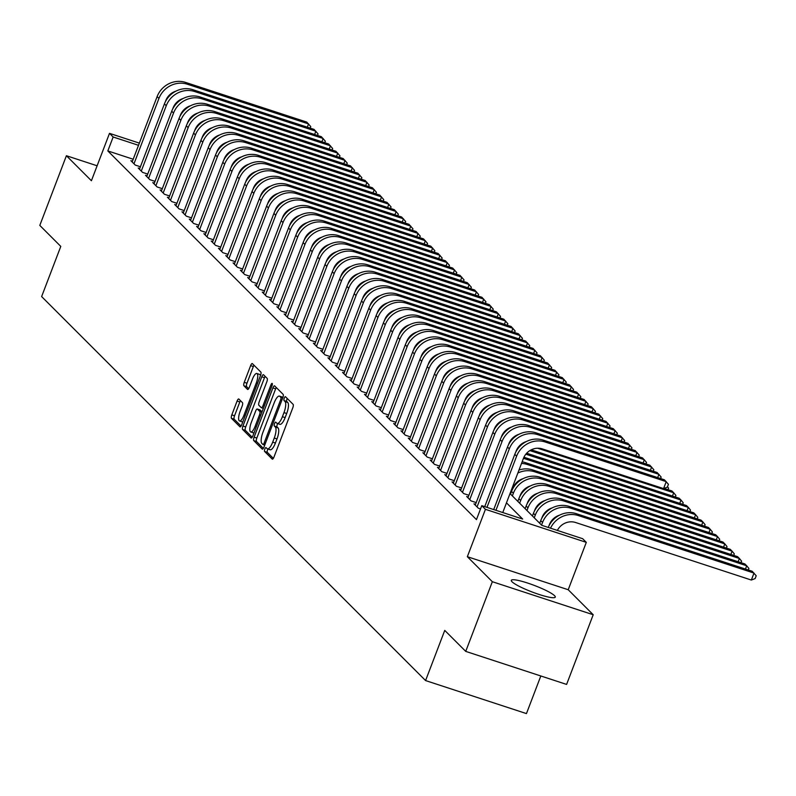 <?xml version="1.0" encoding="UTF-8"?>
<svg xmlns="http://www.w3.org/2000/svg" width="796" height="796" viewBox="0 0 796 796"><rect width="100%" height="100%" fill="white"/><g stroke="black" fill="none" stroke-linecap="round" stroke-linejoin="round"><path stroke-width="1.19" d="M264.839 449.043A2.07 0.637 -71.9 0 0 264.61 451.461L272.222 459.073A2.965 0.915 -71.9 0 0 272.341 459.153A2.965 0.915 -71.9 0 0 273.983 457.053L292.789 407.811A2.965 0.915 -71.9 0 0 293.117 404.358L285.505 396.746A2.07 0.637 -71.9 0 0 285.416 396.687A2.07 0.637 -71.9 0 0 284.272 398.159A2.07 0.637 -71.9 0 0 284.043 400.577L285.028 401.562A9.472 2.925 -71.9 0 1 283.973 412.607L282.411 416.716A9.472 2.925 -71.9 0 1 277.167 423.422A9.472 2.925 -71.9 0 1 276.769 423.173L275.784 422.188A2.07 0.637 -71.9 0 0 275.705 422.129A2.07 0.637 -71.9 0 0 274.55 423.601A2.07 0.637 -71.9 0 0 274.322 426.019L275.307 427.004A9.472 2.925 -71.9 0 1 274.262 438.049L272.69 442.158A9.472 2.925 -71.9 0 1 267.456 448.864A9.472 2.925 -71.9 0 1 267.058 448.616L266.073 447.631A2.07 0.637 -71.9 0 0 265.983 447.581A2.07 0.637 -71.9 0 0 264.839 449.043M268.003 449.043A2.07 0.637 -71.9 0 0 267.565 449.939A2.07 0.637 -71.9 0 0 267.337 452.357L273.346 458.367M287.247 398.488A2.07 0.637 -71.9 0 0 286.998 399.055A2.07 0.637 -71.9 0 0 286.769 401.463L287.754 402.448L285.028 401.562M277.714 423.601A2.07 0.637 -71.9 0 0 277.277 424.497A2.07 0.637 -71.9 0 0 277.048 426.915L278.033 427.9L275.307 427.004M512.017 581.767A23.532 3.463 20.9 0 0 535.539 593.249A23.532 3.463 20.9 0 0 555.27 597.129A23.532 3.463 20.9 0 0 554.553 595.697A23.532 3.463 20.9 0 0 531.032 584.214A23.532 3.463 20.9 0 0 511.311 580.344A23.532 3.463 20.9 0 0 512.017 581.767M238.85 399.045A2.965 0.915 -71.9 0 0 238.73 398.975A2.965 0.915 -71.9 0 0 237.089 401.065L231.815 414.885A2.965 0.915 -71.9 0 0 231.487 418.338L239.944 426.795A2.965 0.915 -71.9 0 0 240.064 426.875A2.965 0.915 -71.9 0 0 241.705 424.775L260.511 375.533A2.965 0.915 -71.9 0 0 260.839 372.08L252.382 363.623A2.965 0.915 -71.9 0 0 252.262 363.543A2.965 0.915 -71.9 0 0 250.621 365.643L244.253 382.329A2.965 0.915 -71.9 0 0 243.924 385.781L247.536 389.403A2.965 0.915 -71.9 0 0 247.665 389.473A2.965 0.915 -71.9 0 0 249.297 387.383L252.461 379.105A7.92 2.448 -71.9 0 1 256.839 373.493A7.92 2.448 -71.9 0 1 256.292 382.936L243.914 415.353A7.92 2.448 -71.9 0 1 239.536 420.965A7.92 2.448 -71.9 0 1 240.084 411.522L242.143 406.119A2.965 0.915 -71.9 0 0 242.472 402.667L238.85 399.045M133.201 159.24L107.828 150.932L113.151 137.002L109.5 133.35L139.36 143.121M465.73 651.387L492.336 581.707L593.209 614.741L566.603 684.421L465.73 651.387L444.745 630.402L425.581 680.57L41.631 296.57L60.785 246.402L39.8 225.407L66.406 155.727L91.411 180.732L109.5 133.35M593.209 614.741L568.215 589.737L467.342 556.702L492.336 581.707M467.342 556.702L485.431 509.321L481.779 505.669L522.673 519.062L506.465 502.843M107.828 150.932L476.456 519.609L481.779 505.669M254.103 437.173A2.965 0.915 -71.9 0 0 253.775 440.626L262.222 449.083A2.965 0.915 -71.9 0 0 262.352 449.153A2.965 0.915 -71.9 0 0 263.983 447.063L282.789 397.811A2.965 0.915 -71.9 0 0 283.117 394.358L274.67 385.911A2.965 0.915 -71.9 0 0 274.54 385.831A2.965 0.915 -71.9 0 0 272.909 387.921L254.103 437.173L256.829 438.059A2.965 0.915 -71.9 0 0 256.501 441.511L263.347 448.367M251.088 437.939L242.631 429.482A2.965 0.915 -71.9 0 1 242.959 426.029L261.765 376.787A2.965 0.915 -71.9 0 1 263.406 374.687A2.965 0.915 -71.9 0 1 263.526 374.767L267.148 378.379A2.965 0.915 -71.9 0 1 266.819 381.831L259.188 401.811A2.965 0.915 -71.9 0 0 258.859 405.254L261.257 407.661A2.965 0.915 -71.9 0 0 261.387 407.741A2.965 0.915 -71.9 0 0 263.018 405.642L270.958 384.846A2.07 0.637 -71.9 0 1 272.113 383.383A2.07 0.637 -71.9 0 1 271.963 385.851L252.849 435.919A2.965 0.915 -71.9 0 1 251.208 438.009A2.965 0.915 -71.9 0 1 251.088 437.939L251.357 438.019M97.122 165.787L66.406 155.727M475.53 504.326L473.958 503.818L478.336 508.196L480.545 508.913M468.227 497.022L466.665 496.515L471.043 500.893L476.197 502.584M460.934 489.729L459.362 489.212L463.74 493.59L468.894 495.281M453.63 482.426L452.058 481.908L456.446 486.296L461.6 487.978M446.337 475.122L444.765 474.615L449.143 478.993L454.297 480.685M439.034 467.829L437.462 467.312L441.84 471.69L447.004 473.381M431.73 460.526L430.168 460.008L434.546 464.386L439.7 466.078M424.437 453.223L422.865 452.715L427.243 457.093L432.397 458.775M417.134 445.919L415.562 445.412L419.94 449.79L425.104 451.481M409.831 438.626L408.268 438.108L412.646 442.486L417.8 444.178M402.537 431.323L400.965 430.805L405.343 435.193L410.497 436.875M395.234 424.019L393.662 423.512L398.05 427.89L403.204 429.581M387.941 416.726L386.368 416.209L390.746 420.587L395.901 422.278M380.637 409.423L379.065 408.905L383.443 413.283L388.607 414.975M373.334 402.119L371.772 401.612L376.15 405.99L381.304 407.671M366.041 394.816L364.469 394.309L368.846 398.687L374.001 400.378M358.737 387.523L357.165 387.005L361.543 391.383L366.707 393.075M351.434 380.219L349.872 379.702L354.25 384.09L359.404 385.771M344.141 372.916L342.569 372.409L346.947 376.787L352.101 378.478M336.837 365.623L335.265 365.105L339.653 369.483L344.807 371.175M329.544 358.319L327.972 357.802L332.35 362.19L337.504 363.871M322.241 351.016L320.669 350.509L325.047 354.887L330.211 356.568M314.937 343.713L313.375 343.205L317.753 347.583L322.907 349.275M307.644 336.419L306.072 335.902L310.45 340.28L315.604 341.972M300.341 329.116L298.769 328.599L303.147 332.987L308.311 334.668M293.037 321.813L291.475 321.305L295.853 325.683L301.007 327.375M285.744 314.519L284.172 314.002L288.55 318.38L293.704 320.072M278.441 307.216L276.869 306.699L281.257 311.087L286.411 312.768M271.147 299.913L269.575 299.405L273.953 303.783L279.107 305.465M263.844 292.62L262.272 292.102L266.65 296.48L271.814 298.172M256.541 285.316L254.979 284.799L259.357 289.177L264.511 290.868M249.248 278.013L247.675 277.496L252.053 281.884L257.207 283.565M241.944 270.71L240.372 270.202L244.75 274.58L249.914 276.272M234.641 263.416L233.079 262.899L237.457 267.277L242.611 268.968M227.348 256.113L225.775 255.596L230.153 259.984L235.308 261.665M220.044 248.81L218.472 248.302L222.86 252.68L228.014 254.362M212.751 241.516L211.179 240.999L215.557 245.377L220.711 247.068M205.448 234.213L203.876 233.696L208.254 238.074L213.418 239.765M198.144 226.91L196.582 226.392L200.96 230.78L206.114 232.462M190.851 219.606L189.279 219.099L193.657 223.477L198.811 225.169M183.548 212.313L181.976 211.796L186.364 216.174L191.518 217.865M176.244 205.01L174.682 204.492L179.06 208.88L184.214 210.562M168.951 197.706L167.379 197.199L171.757 201.577L176.911 203.269M161.648 190.413L160.076 189.896L164.464 194.274L169.618 195.965M154.354 183.11L152.782 182.592L157.16 186.97L162.314 188.662M147.051 175.807L145.479 175.289L149.857 179.677L155.021 181.359M139.748 168.503L138.186 167.996L142.564 172.374L147.718 174.065M140.414 166.762L135.26 165.071L130.882 160.692L132.454 161.21M549.499 524.803L549.379 524.683A15.084 14.169 -45 0 1 559.528 515.181M542.205 517.5L542.076 517.38A15.084 14.169 -45 0 1 552.235 507.878M534.902 510.206L534.783 510.077A15.084 14.169 -45 0 1 544.932 500.575M527.599 502.903L527.479 502.774A15.084 14.169 -45 0 1 537.628 493.281M520.305 495.6L520.186 495.48A15.084 14.169 -45 0 1 530.335 485.978M513.002 488.296L512.883 488.177A15.084 14.169 -45 0 1 523.032 478.675M425.581 680.57L526.455 713.594L540.822 675.973M510.007 493.56L541.758 525.31L582.652 538.703L586.304 542.355L485.431 509.321M568.215 589.737L586.304 542.355M138.524 145.31L113.151 137.002M269.784 449.511A9.472 2.925 -71.9 0 0 270.182 449.76A9.472 2.925 -71.9 0 0 275.416 443.044L272.69 442.158M278.033 427.9A9.472 2.925 -71.9 0 1 276.988 438.944L275.416 443.044M279.495 424.069A9.472 2.925 -71.9 0 0 279.894 424.318A9.472 2.925 -71.9 0 0 285.137 417.601L282.411 416.716M287.754 402.448A9.472 2.925 -71.9 0 1 286.699 413.502L285.137 417.601M276.272 387.513A2.965 0.915 -71.9 0 0 275.635 388.816L256.829 438.059M262.899 444.457A2.07 0.637 -71.9 0 0 262.988 444.516A2.07 0.637 -71.9 0 0 264.133 443.044L280.64 399.821A2.07 0.637 -71.9 0 0 280.869 397.403L279.834 396.368A9.472 2.925 -71.9 0 0 279.436 396.119A9.472 2.925 -71.9 0 0 274.192 402.826L262.909 432.377A9.472 2.925 -71.9 0 0 261.864 443.422L262.899 444.457M281.694 396.975A9.472 2.925 -71.9 0 1 282.162 397.005A9.472 2.925 -71.9 0 1 282.56 397.254L282.879 397.582M252.203 437.223L245.357 430.377L242.631 429.482M265.128 376.369A2.965 0.915 -71.9 0 0 264.491 377.672L245.685 426.925A2.965 0.915 -71.9 0 0 245.357 430.377M251.277 422.527A7.92 2.448 -71.9 0 0 250.73 431.969A7.92 2.448 -71.9 0 0 255.108 426.367L259.466 414.945A2.965 0.915 -71.9 0 0 259.795 411.492L257.397 409.084A2.965 0.915 -71.9 0 0 257.277 409.015A2.965 0.915 -71.9 0 0 255.635 411.104L251.277 422.527M250.73 431.969L253.456 432.865A7.92 2.448 -71.9 0 0 254.014 432.855M259.854 409.89A2.965 0.915 -71.9 0 1 260.003 409.9A2.965 0.915 -71.9 0 1 260.123 409.98L262.023 411.88M239.536 420.965L242.263 421.86A7.92 2.448 -71.9 0 0 242.82 421.85M260.401 375.802A7.92 2.448 -71.9 0 0 259.566 374.389L256.839 373.493M253.994 365.225A2.965 0.915 -71.9 0 0 253.347 366.528L246.979 383.224A2.965 0.915 -71.9 0 0 246.651 386.677L248.66 388.687M240.462 400.657A2.965 0.915 -71.9 0 0 239.815 401.96L234.541 415.781A2.965 0.915 -71.9 0 0 234.213 419.233L241.069 426.079M557.369 530.425A15.084 14.169 -45 0 1 575.627 522.514L751.344 580.045L754.001 573.08L578.294 515.549A22.626 21.253 135 0 0 550.524 528.186M578.294 515.549L576.463 513.718L752.18 571.249L756.2 575.777L755.135 578.563L751.344 580.045M576.463 513.718A22.626 21.253 135 0 0 548.235 527.43M502.764 512.544L523.44 458.387A15.084 14.169 -45 0 1 542.394 448.914L663.575 488.595L666.232 481.63L545.051 441.949A22.626 21.253 135 0 0 516.624 456.158L495.938 510.306M663.575 488.595L667.366 487.112L668.431 484.326L664.411 479.799L543.23 440.118A22.626 21.253 135 0 0 514.793 454.327L493.699 509.579M548.882 525.987L549.379 524.683M745.454 569.05L746.698 565.777L744.877 563.946L569.17 506.415A22.626 21.253 135 0 0 540.733 520.624L539.728 523.28M748.32 569.986L748.897 568.483L746.698 565.777L570.991 508.246A22.626 21.253 135 0 0 542.564 522.455L541.549 525.101M541.578 518.684L542.076 517.38M738.151 561.747L739.404 558.474L737.574 556.653L561.867 499.122A22.626 21.253 135 0 0 533.439 513.33L532.424 515.977M741.026 562.692L741.603 561.18L739.404 558.474L563.687 500.943A22.626 21.253 135 0 0 535.26 515.151L534.255 517.798M534.285 511.39L534.783 510.087M730.857 554.444L732.101 551.17L730.28 549.349L554.563 491.819A22.626 21.253 135 0 0 526.136 506.027L525.131 508.674M733.723 555.389L734.3 553.877L732.101 551.17L556.394 493.639A22.626 21.253 135 0 0 527.967 507.848L526.952 510.505M526.982 504.087L527.479 502.783M723.554 547.15L724.808 543.877L722.977 542.046L547.27 484.515A22.626 21.253 135 0 0 518.843 498.724L517.828 501.371M726.43 548.086L727.007 546.573L724.808 543.877L549.091 486.346A22.626 21.253 135 0 0 520.664 500.555L519.649 503.201M657.685 477.6L658.939 474.326L537.748 434.646A22.626 21.253 135 0 0 509.321 448.854L486.973 507.37M660.561 478.535L661.138 477.033L657.108 472.496L535.927 432.825A22.626 21.253 135 0 0 507.5 447.034L484.734 506.634M515.639 452.387L516.136 451.083A15.084 14.169 -45 0 1 526.295 441.581M650.382 470.297L651.635 467.023L530.454 427.343A22.626 21.253 135 0 0 502.027 441.551L477.063 506.913M653.257 471.242L653.834 469.73L649.815 465.202L528.624 425.522A22.626 21.253 135 0 0 500.196 439.73L475.242 505.092M508.345 445.093L508.843 443.79A15.084 14.169 -45 0 1 518.992 434.278M643.088 462.993L644.342 459.72L523.151 420.049A22.626 21.253 135 0 0 494.724 434.258L469.759 499.619M645.954 463.939L646.531 462.426L642.511 457.899L521.33 418.218A22.626 21.253 135 0 0 492.893 432.427L467.939 497.789M501.042 437.79L501.54 436.487A15.084 14.169 -45 0 1 511.689 426.984M635.785 455.7L637.039 452.426L515.858 412.746A22.626 21.253 135 0 0 487.421 426.954L462.466 492.316M638.661 456.635L639.238 455.123L635.208 450.596L514.027 410.925A22.626 21.253 135 0 0 485.6 425.134L460.635 490.485M493.739 430.487L494.236 429.183A15.084 14.169 -45 0 1 504.395 419.681M519.679 496.784L520.176 495.48M716.251 539.847L717.504 536.574L715.684 534.753L539.967 477.222A22.626 21.253 135 0 0 511.539 491.43L510.525 494.077M719.126 540.792L719.703 539.28L717.504 536.574L541.797 479.043A22.626 21.253 135 0 0 513.36 493.251L512.355 495.898M628.492 448.397L629.736 445.123L508.554 405.443A22.626 21.253 135 0 0 480.127 419.651L455.163 485.013M631.357 449.342L631.934 447.83L627.915 443.302L506.734 403.622A22.626 21.253 135 0 0 478.296 417.83L453.342 483.192M486.446 423.193L486.943 421.89A15.084 14.169 -45 0 1 497.092 412.378M512.385 489.49L512.883 488.187M708.957 532.544L710.201 529.27L712.4 531.977L711.823 533.489M534.494 471.739L532.673 469.919L708.38 527.45L710.201 529.27L534.494 471.739A22.626 21.253 135 0 0 517.838 473.063M532.673 469.919A22.626 21.253 135 0 0 519.002 470.018M621.188 441.093L622.442 437.82L501.251 398.149A22.626 21.253 135 0 0 472.824 412.358L447.869 477.709M624.064 442.039L624.641 440.526L620.611 435.999L499.43 396.318A22.626 21.253 135 0 0 471.003 410.527L446.039 475.889M479.142 415.89L479.64 414.587A15.084 14.169 -45 0 1 489.789 405.074M701.654 525.251L702.908 521.977L705.107 524.673L704.53 526.186M527.191 464.446L525.37 462.615L701.077 520.146L702.908 521.977L527.191 464.446A22.626 21.253 135 0 0 521.519 463.411M525.37 462.615A22.626 21.253 135 0 0 522.126 461.839M613.885 433.8L615.139 430.527L493.958 390.846A22.626 21.253 135 0 0 465.521 405.055L440.566 470.416M616.761 434.735L617.338 433.223L613.318 428.696L492.127 389.015A22.626 21.253 135 0 0 463.7 403.224L438.745 468.585M471.839 408.587L472.336 407.283A15.084 14.169 -45 0 1 482.495 397.781M694.351 517.947L695.605 514.674L697.803 517.38L697.226 518.883M523.927 457.232L693.784 512.843L695.605 514.674L523.47 458.307M606.592 426.497L607.836 423.223L486.655 383.543A22.626 21.253 135 0 0 458.227 397.751L433.263 463.113M609.457 427.432L610.034 425.93L606.015 421.392L484.834 381.722A22.626 21.253 135 0 0 456.397 395.93L431.442 461.292M464.546 401.284L465.043 399.98A15.084 14.169 -45 0 1 475.192 390.478M687.057 510.644L688.301 507.37L690.5 510.077L689.923 511.589M526.673 453.223L686.48 505.55L688.301 507.37L525.848 454.178M599.288 419.194L600.542 415.92L479.351 376.239A22.626 21.253 135 0 0 450.924 390.448L425.969 455.81M602.164 420.139L602.741 418.626L598.711 414.099L477.53 374.418A22.626 21.253 135 0 0 449.103 388.627L424.139 453.989M457.242 393.99L457.74 392.687A15.084 14.169 -45 0 1 467.899 383.175M679.754 503.341L681.008 500.067L683.207 502.774L682.63 504.286M531.25 449.81L679.177 498.246L681.008 500.067L529.867 450.586M519.191 447.093L518.544 446.874M520.067 446.148L519.37 445.919M591.995 411.89L593.239 408.617L472.058 368.946A22.626 21.253 135 0 0 443.631 383.155L418.666 448.516M594.861 412.835L595.438 411.323L591.418 406.796L470.227 367.115A22.626 21.253 135 0 0 441.8 381.324L416.845 446.685M449.949 386.687L450.446 385.383A15.084 14.169 -45 0 1 460.595 375.881M672.461 496.047L673.705 492.774L675.904 495.47L675.326 496.983M664.083 488.396L671.884 490.943L673.705 492.774L537.648 448.218M523.171 443.481L522.564 443.282M511.888 439.79L511.241 439.581M512.763 438.845L512.067 438.626M584.692 404.597L585.946 401.323L464.755 361.643A22.626 21.253 135 0 0 436.327 375.851L411.363 441.213M587.557 405.532L588.135 404.02L584.115 399.493L462.934 359.822A22.626 21.253 135 0 0 434.497 374.03L409.542 439.392M442.646 379.384L443.143 378.08A15.084 14.169 -45 0 1 453.292 368.578M667.486 486.804L668.61 488.177L668.033 489.689M515.868 436.178L515.271 435.989M504.584 432.487L503.948 432.278M505.46 431.551L504.773 431.323M665.158 488.744L665.496 487.849M577.389 397.294L578.642 394.02L457.461 354.339A22.626 21.253 135 0 0 429.024 368.548L404.07 433.91M580.264 398.239L580.841 396.726L576.811 392.199L455.63 352.519A22.626 21.253 135 0 0 427.203 366.727L402.239 432.089M435.342 372.09L435.84 370.787A15.084 14.169 -45 0 1 445.999 361.275M570.095 389.99L571.339 386.717L450.158 347.046A22.626 21.253 135 0 0 421.731 361.255L396.766 426.616M572.961 390.935L573.538 389.423L569.518 384.896L448.337 345.215A22.626 21.253 135 0 0 419.9 359.424L394.945 424.785M428.049 364.787L428.546 363.483A15.084 14.169 -45 0 1 438.695 353.971M562.792 382.697L564.046 379.423L442.855 339.743A22.626 21.253 135 0 0 414.427 353.951L389.473 419.313M565.667 383.632L566.245 382.12L562.215 377.593L441.034 337.912A22.626 21.253 135 0 0 412.607 352.121L387.642 417.482M420.746 357.484L421.243 356.18A15.084 14.169 -45 0 1 431.392 346.678M508.574 428.885L507.967 428.686M497.291 425.183L496.644 424.974M498.167 424.248L497.47 424.019M501.271 421.582L500.664 421.382M489.988 417.89L489.351 417.681M490.863 416.945L490.177 416.716M493.968 414.278L493.371 414.079M482.684 410.587L482.048 410.378M483.56 409.642L482.874 409.423M555.489 375.394L556.742 372.12L435.561 332.439A22.626 21.253 135 0 0 407.124 346.648L382.17 412.01M558.364 376.329L558.941 374.826L554.921 370.289L433.73 330.619A22.626 21.253 135 0 0 405.303 344.827L380.349 410.189M413.442 350.18L413.94 348.877A15.084 14.169 -45 0 1 424.099 339.375M486.674 406.985L486.067 406.786M475.391 403.283L474.744 403.075M476.267 402.348L475.57 402.119M548.195 368.09L549.439 364.817L428.258 325.136A22.626 21.253 135 0 0 399.831 339.345L374.866 404.706M551.061 369.036L551.638 367.523L547.618 362.996L426.437 323.315A22.626 21.253 135 0 0 398 337.524L373.045 402.885M406.149 342.887L406.647 341.584A15.084 14.169 -45 0 1 416.796 332.071M479.371 399.682L478.774 399.483M468.088 395.99L467.451 395.771M468.963 395.045L468.277 394.816M540.892 360.787L542.146 357.513L420.955 317.843A22.626 21.253 135 0 0 392.527 332.051L367.573 397.413M543.768 361.732L544.345 360.22L540.315 355.693L419.134 316.012A22.626 21.253 135 0 0 390.707 330.221L365.742 395.582M398.846 335.584L399.343 334.28A15.084 14.169 -45 0 1 409.502 324.778M472.068 392.378L471.471 392.179M460.794 388.687L460.148 388.478M461.67 387.742L460.974 387.523M533.599 353.494L534.842 350.22L413.661 310.54A22.626 21.253 135 0 0 385.234 324.748L360.27 390.11M536.464 354.429L537.041 352.917L533.022 348.389L411.83 308.719A22.626 21.253 135 0 0 383.403 322.927L358.449 388.289M391.552 328.28L392.05 326.977A15.084 14.169 -45 0 1 402.199 317.475M464.774 385.075L464.168 384.886M453.491 381.384L452.844 381.175M454.367 380.448L453.67 380.219M526.295 346.19L527.549 342.917L406.358 303.236A22.626 21.253 135 0 0 377.931 317.445L352.966 382.806M529.161 347.136L529.738 345.623L525.718 341.096L404.537 301.415A22.626 21.253 135 0 0 376.1 315.624L351.145 380.986M384.249 320.987L384.747 319.684A15.084 14.169 -45 0 1 394.896 310.171M457.471 377.782L456.874 377.583M446.188 374.08L445.551 373.871M447.063 373.145L446.377 372.916M518.992 338.887L520.246 335.613L399.065 295.943A22.626 21.253 135 0 0 370.628 310.151L345.673 375.513M521.868 339.832L522.445 338.32L518.415 333.793L397.234 294.112A22.626 21.253 135 0 0 368.807 308.321L343.842 373.682M376.946 313.684L377.443 312.38A15.084 14.169 -45 0 1 387.602 302.868M450.178 370.478L449.571 370.279M438.894 366.787L438.248 366.578M439.77 365.842L439.074 365.613M511.699 331.594L512.942 328.32L391.761 288.64A22.626 21.253 135 0 0 363.334 302.848L338.37 368.21M514.564 332.529L515.141 331.017L511.122 326.489L389.94 286.809A22.626 21.253 135 0 0 361.503 301.027L336.549 366.379M369.652 306.38L370.15 305.077A15.084 14.169 -45 0 1 380.299 295.575M442.875 363.175L442.268 362.976M431.591 359.484L430.954 359.275M432.467 358.538L431.78 358.319M504.395 324.29L505.649 321.017L384.458 281.336A22.626 21.253 135 0 0 356.031 295.545L331.076 360.906M507.271 325.226L507.848 323.723L503.818 319.196L382.637 279.515A22.626 21.253 135 0 0 354.21 293.724L329.245 359.086M362.349 299.077L362.847 297.784A15.084 14.169 -45 0 1 372.996 288.271M435.571 355.882L434.974 355.683M424.288 352.18L423.651 351.971M425.163 351.245L424.477 351.016M428.278 348.578L427.671 348.379M416.995 344.887L416.348 344.668M417.87 343.942L417.174 343.713M420.975 341.275L420.378 341.076M409.691 337.584L409.054 337.375M410.567 336.638L409.88 336.419M497.092 316.987L498.346 313.714L377.165 274.033A22.626 21.253 135 0 0 348.728 288.251L323.773 353.603M499.968 317.932L500.545 316.42L496.525 311.893L375.334 272.212A22.626 21.253 135 0 0 346.907 286.421L321.952 351.782M355.046 291.784L355.543 290.48A15.084 14.169 -45 0 1 365.702 280.968M489.799 309.694L491.042 306.42L369.861 266.74A22.626 21.253 135 0 0 341.434 280.948L316.47 346.31M492.664 310.629L493.241 309.117L489.222 304.589L368.041 264.909A22.626 21.253 135 0 0 339.603 279.117L314.649 344.479M347.752 284.48L348.25 283.177A15.084 14.169 -45 0 1 358.399 273.675M482.495 302.39L483.749 299.117L362.558 259.436A22.626 21.253 135 0 0 334.131 273.645L309.176 339.006M485.371 303.326L485.948 301.813L481.918 297.286L360.737 257.615A22.626 21.253 135 0 0 332.31 271.824L307.346 337.186M340.449 277.177L340.947 275.874A15.084 14.169 -45 0 1 351.106 266.371M413.671 333.972L413.074 333.783M402.398 330.28L401.751 330.071M403.274 329.345L402.577 329.116M475.202 295.087L476.446 291.814L355.265 252.133A22.626 21.253 135 0 0 326.838 266.342L301.873 331.703M478.068 296.032L478.645 294.52L474.625 289.993L353.434 250.312A22.626 21.253 135 0 0 325.007 264.521L300.052 329.882M333.156 269.884L333.653 268.58A15.084 14.169 -45 0 1 343.802 259.068M406.378 326.678L405.771 326.479M395.095 322.977L394.448 322.768M395.97 322.042L395.274 321.813M467.899 287.784L469.152 284.51L347.961 244.84A22.626 21.253 135 0 0 319.534 259.048L294.57 324.41M470.774 288.729L471.341 287.217L467.322 282.689L346.141 243.009A22.626 21.253 135 0 0 317.704 257.217L292.749 322.579M325.853 262.58L326.35 261.277A15.084 14.169 -45 0 1 336.499 251.765M399.075 319.375L398.478 319.176M387.791 315.684L387.155 315.475M388.667 314.738L387.98 314.51M460.595 280.49L461.849 277.217L340.668 237.536A22.626 21.253 135 0 0 312.231 251.745L287.276 317.106M463.471 281.426L464.048 279.913L460.018 275.386L338.837 235.706A22.626 21.253 135 0 0 310.41 249.924L285.446 315.276M318.549 255.277L319.047 253.974A15.084 14.169 -45 0 1 329.206 244.471M391.781 312.072L391.174 311.873M380.498 308.38L379.851 308.171M381.374 307.435L380.677 307.216M453.302 273.187L454.546 269.914L333.365 230.233A22.626 21.253 135 0 0 304.938 244.442L279.973 309.803M456.168 274.123L456.745 272.62L452.725 268.093L331.544 228.412A22.626 21.253 135 0 0 303.107 242.621L278.152 307.982M311.256 247.974L311.753 246.68A15.084 14.169 -45 0 1 321.902 237.168M384.478 304.778L383.871 304.579M373.195 301.077L372.558 300.868M374.07 300.142L373.384 299.913M377.175 297.475L376.578 297.276M365.891 293.784L365.255 293.565M366.767 292.838L366.08 292.61M369.881 290.172L369.274 289.973M358.598 286.48L357.951 286.271M359.474 285.535L358.777 285.316M445.999 265.884L447.252 262.61L326.061 222.93A22.626 21.253 135 0 0 297.634 237.148L272.68 302.5M448.874 266.829L449.451 265.317L445.422 260.79L324.241 221.109A22.626 21.253 135 0 0 295.814 235.317L270.849 300.679M303.953 240.681L304.45 239.377A15.084 14.169 -45 0 1 314.599 229.865M438.695 258.591L439.949 255.317L318.768 215.636A22.626 21.253 135 0 0 290.331 229.845L265.376 295.207M441.571 259.526L442.148 258.013L438.128 253.486L316.937 213.806A22.626 21.253 135 0 0 288.51 228.014L263.556 293.376M296.649 233.377L297.147 232.074A15.084 14.169 -45 0 1 307.306 222.572M431.402 251.287L432.646 248.014L311.465 208.333A22.626 21.253 135 0 0 283.038 222.542L258.073 287.903M434.268 252.223L434.845 250.72L430.825 246.183L309.644 206.512A22.626 21.253 135 0 0 281.207 220.721L256.252 286.082M289.356 226.074L289.853 224.77A15.084 14.169 -45 0 1 300.002 215.268M362.578 282.869L361.981 282.68M351.295 279.177L350.658 278.968M352.17 278.242L351.484 278.013M424.099 243.984L425.353 240.71L304.162 201.03A22.626 21.253 135 0 0 275.734 215.238L250.78 280.6M426.974 244.929L427.551 243.417L423.522 238.89L302.341 199.209A22.626 21.253 135 0 0 273.914 213.418L248.949 278.779M282.053 218.781L282.55 217.477A15.084 14.169 -45 0 1 292.709 207.965M355.275 275.575L354.678 275.376M344.001 271.874L343.355 271.665M344.877 270.939L344.18 270.71M416.805 236.681L418.049 233.407L296.868 193.736A22.626 21.253 135 0 0 268.441 207.945L243.476 273.307M419.671 237.626L420.248 236.114L416.228 231.586L295.037 191.906A22.626 21.253 135 0 0 266.61 206.114L241.656 271.476M274.759 211.477L275.257 210.174A15.084 14.169 -45 0 1 285.406 200.672M347.981 268.272L347.374 268.073M336.698 264.58L336.051 264.371M337.574 263.635L336.877 263.406M409.502 229.387L410.756 226.114L289.565 186.433A22.626 21.253 135 0 0 261.138 200.642L236.173 266.003M412.378 230.323L412.945 228.81L408.925 224.283L287.744 184.602A22.626 21.253 135 0 0 259.307 198.821L234.352 264.173M267.456 204.174L267.954 202.871A15.084 14.169 -45 0 1 278.103 193.368M340.678 260.969L340.081 260.77M329.395 257.277L328.758 257.068M330.27 256.332L329.584 256.113M402.199 222.084L403.453 218.81L282.272 179.13A22.626 21.253 135 0 0 253.834 193.338L228.88 258.7M405.074 223.019L405.652 221.517L401.622 216.99L280.441 177.309A22.626 21.253 135 0 0 252.014 191.518L227.049 256.879M260.153 196.871L260.65 195.577A15.084 14.169 -45 0 1 270.809 186.065M333.385 253.675L332.778 253.476M322.101 249.974L321.455 249.765M322.977 249.039L322.28 248.81M394.906 214.781L396.149 211.507L274.968 171.827A22.626 21.253 135 0 0 246.541 186.045L221.577 251.397M397.771 215.726L398.348 214.214L394.328 209.686L273.147 170.006A22.626 21.253 135 0 0 244.71 184.214L219.756 249.576M252.859 189.577L253.357 188.274A15.084 14.169 -45 0 1 263.506 178.762M326.081 246.372L325.474 246.173M314.798 242.68L314.161 242.472M315.674 241.735L314.987 241.506M387.602 207.487L388.856 204.214L267.665 164.533A22.626 21.253 135 0 0 239.238 178.742L214.283 244.103M390.478 208.423L391.055 206.91L387.025 202.383L265.844 162.702A22.626 21.253 135 0 0 237.417 176.911L212.452 242.273M245.556 182.274L246.054 180.971A15.084 14.169 -45 0 1 256.203 171.468M318.778 239.069L318.181 238.87M307.495 235.377L306.858 235.168M308.37 234.432L307.684 234.213M380.299 200.184L381.553 196.911L260.372 157.23A22.626 21.253 135 0 0 231.934 171.439L206.98 236.8M383.175 201.119L383.752 199.617L379.732 195.08L258.541 155.409A22.626 21.253 135 0 0 230.114 169.618L205.159 234.979M238.253 174.971L238.75 173.667A15.084 14.169 -45 0 1 248.909 164.165M311.485 231.765L310.878 231.576M300.201 228.074L299.555 227.865M301.077 227.139L300.381 226.91M373.006 192.881L374.249 189.607L253.068 149.927A22.626 21.253 135 0 0 224.641 164.135L199.677 229.497M375.871 193.826L376.448 192.314L372.428 187.786L251.247 148.106A22.626 21.253 135 0 0 222.81 162.314L197.856 227.676M230.959 167.677L231.457 166.374A15.084 14.169 -45 0 1 241.606 156.862M304.181 224.472L303.584 224.273M292.898 220.771L292.261 220.562M293.774 219.835L293.087 219.606M365.702 185.577L366.956 182.304L245.765 142.633A22.626 21.253 135 0 0 217.338 156.842L192.383 222.203M368.578 186.523L369.155 185.01L365.125 180.483L243.944 140.802A22.626 21.253 135 0 0 215.517 155.011L190.552 220.373M223.656 160.374L224.154 159.071A15.084 14.169 -45 0 1 234.313 149.568M296.878 217.169L296.281 216.97M285.605 213.477L284.958 213.268M286.48 212.532L285.784 212.303M358.409 178.284L359.653 175.011L238.472 135.33A22.626 21.253 135 0 0 210.044 149.539L185.08 214.9M361.275 179.219L361.852 177.707L357.832 173.18L236.641 133.499A22.626 21.253 135 0 0 208.214 147.718L183.259 213.069M216.363 153.071L216.86 151.767A15.084 14.169 -45 0 1 227.009 142.265M289.585 209.865L288.978 209.676M278.301 206.174L277.655 205.965M279.177 205.239L278.481 205.01M351.106 170.981L352.359 167.707L231.168 128.027A22.626 21.253 135 0 0 202.741 142.235L177.777 207.597M353.981 171.916L354.548 170.414L350.529 165.886L229.347 126.206A22.626 21.253 135 0 0 200.91 140.414L175.956 205.776M209.059 145.768L209.557 144.474A15.084 14.169 -45 0 1 219.706 134.962M282.281 202.572L281.685 202.373M270.998 198.871L270.361 198.662M271.874 197.935L271.187 197.706M343.802 163.678L345.056 160.404L223.875 120.723A22.626 21.253 135 0 0 195.438 134.942L170.483 200.294M346.678 164.623L347.255 163.11L343.225 158.583L222.044 118.903A22.626 21.253 135 0 0 193.617 133.111L168.653 198.473M201.756 138.474L202.254 137.171A15.084 14.169 -45 0 1 212.413 127.659M274.988 195.269L274.381 195.07M263.705 191.577L263.058 191.368M264.58 190.632L263.884 190.403M336.509 156.384L337.753 153.111L216.572 113.43A22.626 21.253 135 0 0 188.145 127.639L163.18 193M339.375 157.319L339.952 155.807L335.932 151.28L214.751 111.599A22.626 21.253 135 0 0 186.314 125.808L161.359 191.169M194.463 131.171L194.96 129.867A15.084 14.169 -45 0 1 205.109 120.365M267.685 187.965L267.078 187.766M256.402 184.274L255.765 184.065M257.277 183.329L256.591 183.11M329.206 149.081L330.459 145.807L209.268 106.127A22.626 21.253 135 0 0 180.841 120.335L155.887 185.697M332.081 150.016L332.658 148.514L328.629 143.976L207.448 104.306A22.626 21.253 135 0 0 179.02 118.514L154.056 183.876M187.159 123.868L187.657 122.564A15.084 14.169 -45 0 1 197.806 113.062M260.382 180.662L259.785 180.473M249.098 176.971L248.461 176.762M249.974 176.035L249.287 175.807M321.902 141.778L323.156 138.504L201.975 98.823A22.626 21.253 135 0 0 173.538 113.032L148.583 178.394M324.778 142.723L325.355 141.21L321.335 136.683L200.144 97.003A22.626 21.253 135 0 0 171.717 111.211L146.762 176.573M179.856 116.574L180.354 115.271A15.084 14.169 -45 0 1 190.513 105.759M253.088 173.369L252.481 173.17M241.805 169.677L241.158 169.458M242.68 168.732L241.984 168.503M314.609 134.474L315.853 131.201L194.672 91.53A22.626 21.253 135 0 0 166.245 105.739L141.28 171.1M317.475 135.419L318.052 133.907L314.032 129.38L192.851 89.699A22.626 21.253 135 0 0 164.414 103.908L139.459 169.269M172.563 109.271L173.06 107.967A15.084 14.169 -45 0 1 183.209 98.465M245.785 166.066L245.188 165.867M234.502 162.374L233.865 162.165M235.377 161.429L234.691 161.2M307.306 127.181L308.559 123.907L187.368 84.227A22.626 21.253 135 0 0 158.941 98.435L133.987 163.797M310.181 128.116L310.758 126.604L306.729 122.077L185.548 82.406A22.626 21.253 135 0 0 157.12 96.614L132.156 161.966M165.26 101.968L165.757 100.664A15.084 14.169 -45 0 1 175.916 91.162M267.337 452.357L264.61 451.461M286.769 401.463L284.043 400.577M277.048 426.915L274.322 426.019M276.988 438.944L274.262 438.049M286.699 413.502L283.973 412.607M275.635 388.816L272.909 387.921M256.501 441.511L253.775 440.626M264.75 445.064L263.088 444.526M265.366 443.452L264.133 443.044M281.874 400.219L280.64 399.821M282.719 398.01L280.869 397.403M282.56 397.254L279.834 396.368M245.685 426.925L242.959 426.029M264.491 377.672L261.765 376.787M263.376 408.348L261.526 407.751M264.252 406.04L263.018 405.642M272.162 385.244L270.958 384.846M256.342 426.765L255.108 426.367M260.7 415.343L259.466 414.945M261.914 412.179L259.795 411.492M260.123 409.98L257.397 409.084M245.148 415.761L243.914 415.353M257.526 383.344L256.292 382.936M246.651 386.677L243.924 385.781M246.979 383.224L244.253 382.329M253.347 366.528L250.621 365.643M234.213 419.233L231.487 418.338M234.541 415.781L231.815 414.885M239.815 401.96L237.089 401.065M516.624 456.158L514.793 454.327M545.051 441.949L543.23 440.118M542.564 522.455L540.733 520.624M570.991 508.246L569.17 506.415M535.26 515.151L533.439 513.33M563.687 500.943L561.867 499.122M527.967 507.848L526.136 506.027M556.394 493.639L554.563 491.819M520.664 500.555L518.843 498.724M549.091 486.346L547.27 484.515M509.321 448.854L507.5 447.034M537.748 434.646L535.927 432.825M502.027 441.551L500.196 439.73M530.454 427.343L528.624 425.522M494.724 434.258L492.893 432.427M523.151 420.049L521.33 418.218M487.421 426.954L485.6 425.134M515.858 412.746L514.027 410.925M513.36 493.251L511.539 491.43M541.797 479.043L539.967 477.222M480.127 419.651L478.296 417.83M508.554 405.443L506.734 403.622M472.824 412.358L471.003 410.527M501.251 398.149L499.43 396.318M465.521 405.055L463.7 403.224M493.958 390.846L492.127 389.015M458.227 397.751L456.397 395.93M486.655 383.543L484.834 381.722M450.924 390.448L449.103 388.627M479.351 376.239L477.53 374.418M443.631 383.155L441.8 381.324M472.058 368.946L470.227 367.115M436.327 375.851L434.497 374.03M464.755 361.643L462.934 359.822M429.024 368.548L427.203 366.727M457.461 354.339L455.63 352.519M421.731 361.255L419.9 359.424M450.158 347.046L448.337 345.215M414.427 353.951L412.607 352.121M442.855 339.743L441.034 337.912M407.124 346.648L405.303 344.827M435.561 332.439L433.73 330.619M399.831 339.345L398 337.524M428.258 325.136L426.437 323.315M392.527 332.051L390.707 330.221M420.955 317.843L419.134 316.012M385.234 324.748L383.403 322.927M413.661 310.54L411.83 308.719M377.931 317.445L376.1 315.624M406.358 303.236L404.537 301.415M370.628 310.151L368.807 308.321M399.065 295.943L397.234 294.112M363.334 302.848L361.503 301.027M391.761 288.64L389.94 286.809M356.031 295.545L354.21 293.724M384.458 281.336L382.637 279.515M348.728 288.251L346.907 286.421M377.165 274.033L375.334 272.212M341.434 280.948L339.603 279.117M369.861 266.74L368.041 264.909M334.131 273.645L332.31 271.824M362.558 259.436L360.737 257.615M326.838 266.342L325.007 264.521M355.265 252.133L353.434 250.312M319.534 259.048L317.704 257.217M347.961 244.84L346.141 243.009M312.231 251.745L310.41 249.924M340.668 237.536L338.837 235.706M304.938 244.442L303.107 242.621M333.365 230.233L331.544 228.412M297.634 237.148L295.814 235.317M326.061 222.93L324.241 221.109M290.331 229.845L288.51 228.014M318.768 215.636L316.937 213.806M283.038 222.542L281.207 220.721M311.465 208.333L309.644 206.512M275.734 215.238L273.914 213.418M304.162 201.03L302.341 199.209M268.441 207.945L266.61 206.114M296.868 193.736L295.037 191.906M261.138 200.642L259.307 198.821M289.565 186.433L287.744 184.602M253.834 193.338L252.014 191.518M282.272 179.13L280.441 177.309M246.541 186.045L244.71 184.214M274.968 171.827L273.147 170.006M239.238 178.742L237.417 176.911M267.665 164.533L265.844 162.702M231.934 171.439L230.114 169.618M260.372 157.23L258.541 155.409M224.641 164.135L222.81 162.314M253.068 149.927L251.247 148.106M217.338 156.842L215.517 155.011M245.765 142.633L243.944 140.802M210.044 149.539L208.214 147.718M238.472 135.33L236.641 133.499M202.741 142.235L200.91 140.414M231.168 128.027L229.347 126.206M195.438 134.942L193.617 133.111M223.875 120.723L222.044 118.903M188.145 127.639L186.314 125.808M216.572 113.43L214.751 111.599M180.841 120.335L179.02 118.514M209.268 106.127L207.448 104.306M173.538 113.032L171.717 111.211M201.975 98.823L200.144 97.003M166.245 105.739L164.414 103.908M194.672 91.53L192.851 89.699M158.941 98.435L157.12 96.614M187.368 84.227L185.548 82.406M270.182 449.76L267.456 448.864M279.894 424.318L277.167 423.422M264.74 445.093L262.988 444.516M282.162 397.005L279.436 396.119M263.357 408.388L261.387 407.741M260.003 409.9L257.277 409.015"/></g></svg>
